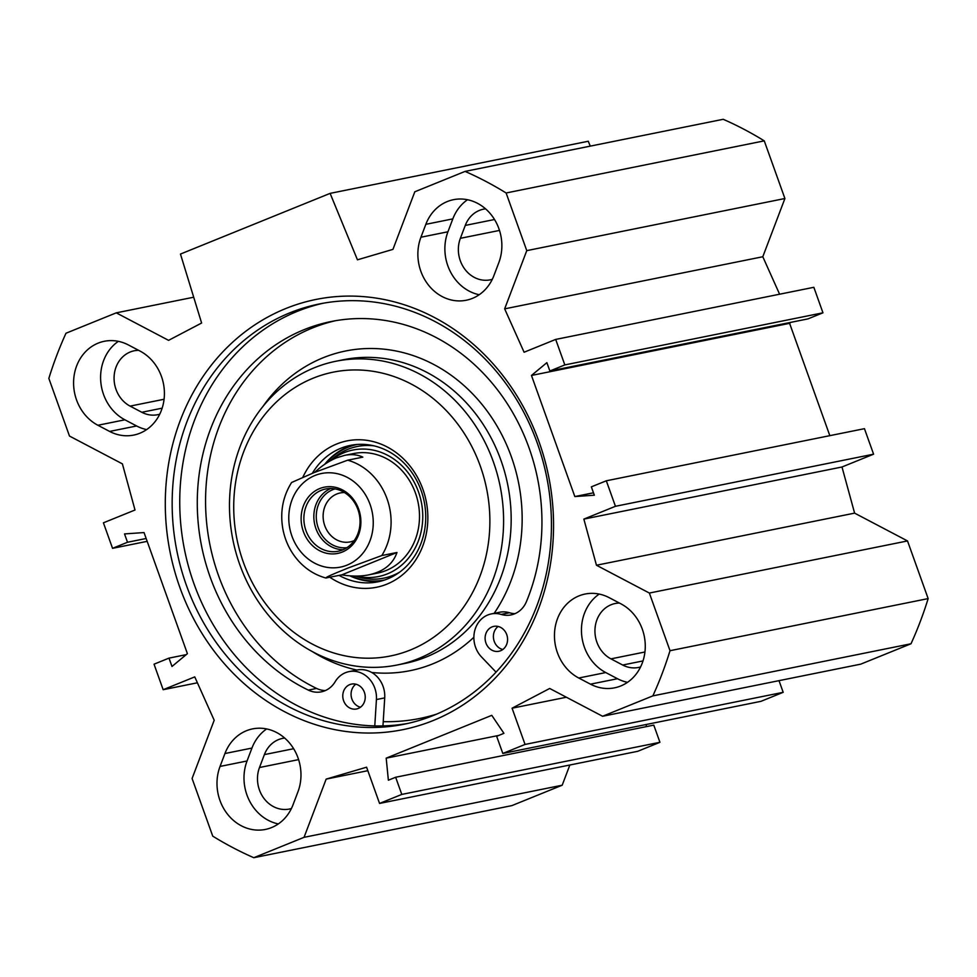 <?xml version="1.0" encoding="UTF-8"?>
<svg xmlns="http://www.w3.org/2000/svg" width="977" height="977" viewBox="0 0 977 977"><rect width="100%" height="100%" fill="white"/><g stroke="black" fill="none" stroke-linecap="round" stroke-linejoin="round"><path stroke-width="1.47" d="M606.314 480.794L864.45 428.671L873.585 454.183L841.991 466.994L854.606 513.133L907.511 540.94L649.363 593.051L596.458 565.243L583.855 519.105L615.449 506.294L606.314 480.794L591.354 486.851L594.334 495.205L574.83 496.56L531.464 375.449L546.876 362.65L549.868 370.991L564.828 364.922L555.693 339.422L524.099 352.233L504.657 308.854L526.762 250.637L784.91 198.514L764.258 140.859A370.82 326.196 -101.4 0 0 723.212 119.292L465.076 171.402A370.82 326.196 78.6 0 1 506.123 192.982L526.762 250.637M649.363 593.051L670.014 650.706A370.82 326.196 78.6 0 1 652.856 695.88L602.589 716.263L860.737 664.152L911.004 643.77A370.82 326.196 -101.4 0 0 928.15 598.596L907.511 540.94M602.589 716.263L549.697 688.467L512.07 708.203L525.052 744.437L502.813 753.45L760.949 701.339L783.188 692.314L779.011 680.651M646.371 726.632L646.163 724.519M379.552 803.436L637.688 751.313L659.939 742.3L653.784 725.129L395.648 777.252L401.791 794.423L379.552 803.436L366.583 767.201L326.159 779.109L304.055 837.326L253.788 857.708A370.82 326.196 78.6 0 1 212.742 836.141L192.09 778.486L214.195 720.257L194.753 676.89L163.159 689.701L154.036 664.189L168.997 658.119L171.989 666.473L187.401 653.662L144.034 532.563L124.519 533.918L127.511 542.259L112.55 548.329L103.415 522.817L135.009 510.006L122.394 463.867L69.489 436.06L48.85 378.404A370.82 326.196 78.6 0 1 65.996 333.23L116.263 312.848L168.581 340.35L201.616 323.021L180.464 254.057L330.116 193.373L357.448 259.821L392.949 249.367L414.81 191.785L465.076 171.402M253.788 857.708L511.924 805.598L562.19 785.215L569.86 765.015M590.267 146.135L588.264 141.25L330.116 193.373M784.91 198.514L762.805 256.743L779.597 294.211M555.693 339.422L813.841 287.299L822.964 312.811L808.003 318.881L549.868 370.991M790.784 322.349L789.599 323.338L829.827 435.657M118.351 341.339A44.698 39.324 -101.4 0 0 100.765 381.604A44.698 39.324 -101.4 0 0 124.885 419.805L136.621 425.972A44.698 39.324 -101.4 0 0 146.648 429.587M109.619 431.431L97.895 425.264A44.698 39.324 78.6 0 1 73.727 379.113A44.698 39.324 78.6 0 1 104.283 341.291A44.698 39.324 78.6 0 1 128.378 344.942L140.102 351.109A44.698 39.324 78.6 0 1 164.27 397.248A44.698 39.324 78.6 0 1 133.715 435.083A44.698 39.324 78.6 0 1 109.619 431.431L136.621 425.972M578.75 678.014A44.698 39.324 78.6 0 1 554.594 631.863A44.698 39.324 78.6 0 1 585.15 594.028A44.698 39.324 78.6 0 1 609.245 597.692L620.969 603.859A44.698 39.324 78.6 0 1 645.125 649.998A44.698 39.324 78.6 0 1 614.57 687.832A44.698 39.324 78.6 0 1 590.487 684.169L578.75 678.014L605.752 672.555L617.476 678.722A44.698 39.324 -101.4 0 0 627.515 682.337M599.206 594.077A44.698 39.324 -101.4 0 0 581.62 634.354A44.698 39.324 -101.4 0 0 605.752 672.555M297.924 791.883L293.027 804.792A44.698 39.324 78.6 0 1 265.39 829.436A44.698 39.324 78.6 0 1 226.298 812.559A44.698 39.324 78.6 0 1 220.045 766.432L224.942 753.523A44.698 39.324 78.6 0 1 252.591 728.891A44.698 39.324 78.6 0 1 291.671 745.756A44.698 39.324 78.6 0 1 297.924 791.883M266.648 728.94A44.698 39.324 -101.4 0 0 251.944 748.077L247.047 760.985A44.698 39.324 -101.4 0 0 278.323 823.929M467.531 199.735A44.698 39.324 -101.4 0 0 452.827 218.872L447.93 231.781A44.698 39.324 -101.4 0 0 479.206 294.724M420.928 237.228L425.838 224.331A44.698 39.324 78.6 0 1 453.475 199.687A44.698 39.324 78.6 0 1 492.555 216.552A44.698 39.324 78.6 0 1 498.807 262.691L493.91 275.587A44.698 39.324 78.6 0 1 466.273 300.232A44.698 39.324 78.6 0 1 427.181 283.367A44.698 39.324 78.6 0 1 420.928 237.228L447.93 231.781M502.813 753.45L496.658 736.292L503.937 733.336L491.773 715.335L386.196 758.152L388.37 780.208L395.648 777.252M433.177 720.538A219.446 193.031 -101.4 0 0 478.083 348.508A219.446 193.031 -101.4 0 0 167.03 474.639A219.446 193.031 -101.4 0 0 433.177 720.538M434.643 714.969A211.826 186.326 78.6 0 1 422.186 717.985L419.829 718.461A211.826 186.326 -101.4 0 0 436.572 714.15M498.82 735.412L386.196 758.152M284.686 738.05A29.457 25.915 -101.4 0 0 282.609 738.38A29.457 25.915 -101.4 0 0 264.388 754.61L259.491 767.519A29.457 25.915 -101.4 0 0 263.607 797.928A29.457 25.915 -101.4 0 0 289.363 809.041A29.457 25.915 -101.4 0 0 291.415 808.529M619.467 603.065A29.457 25.915 -101.4 0 0 615.168 603.517A29.457 25.915 -101.4 0 0 595.03 628.455A29.457 25.915 -101.4 0 0 610.943 658.864L622.679 665.032A29.457 25.915 -101.4 0 0 638.555 667.45A29.457 25.915 -101.4 0 0 640.594 666.937M485.569 208.858A29.457 25.915 -101.4 0 0 483.493 209.176A29.457 25.915 -101.4 0 0 465.272 225.418L460.375 238.315A29.457 25.915 -101.4 0 0 464.49 268.724A29.457 25.915 -101.4 0 0 490.246 279.837A29.457 25.915 -101.4 0 0 492.298 279.324M138.612 350.328A29.457 25.915 -101.4 0 0 134.301 350.767A29.457 25.915 -101.4 0 0 114.162 375.705A29.457 25.915 -101.4 0 0 130.088 406.114L141.812 412.282A29.457 25.915 -101.4 0 0 157.688 414.7A29.457 25.915 -101.4 0 0 159.74 414.187M433.837 715.286A214.366 188.561 78.6 0 1 404.222 724.201A214.366 188.561 78.6 0 1 176.959 551.394A214.366 188.561 78.6 0 1 319.369 303.957A214.366 188.561 78.6 0 1 542.54 459.666A214.366 188.561 78.6 0 1 433.837 715.286M408.007 723.395A214.366 188.561 78.6 0 1 184.543 549.868A214.366 188.561 78.6 0 1 323.167 303.236M593.479 492.799L574.83 496.56M873.585 454.183L615.449 506.294M841.991 466.994L583.855 519.105M854.606 513.133L596.458 565.243M762.805 256.743L504.657 308.854M822.964 312.811L564.828 364.922M789.599 323.338L531.464 375.449M764.258 140.859L506.123 192.982M186.216 654.651L168.997 658.119M197.403 682.789L163.159 689.701M147.173 541.343L112.55 548.329M146.159 538.498L127.511 542.259M193.702 297.216L116.263 312.848M928.15 598.596L670.014 650.706M911.004 643.77L652.856 695.88M566.379 697.236L512.07 708.203M783.188 692.314L525.052 744.437M659.939 742.3L401.791 794.423M367.828 770.694L326.159 779.109M562.19 785.215L304.055 837.326M335.038 488.903A30.055 26.44 -101.4 0 0 332.754 489.697A30.055 26.44 -101.4 0 0 317.232 524.478A30.055 26.44 -101.4 0 0 346.908 547.67M342.634 549.904A31.752 27.93 78.6 0 1 338.237 551.223A31.752 27.93 78.6 0 1 304.58 525.638A31.752 27.93 78.6 0 1 325.671 488.988A31.752 27.93 78.6 0 1 358.73 512.046A31.752 27.93 78.6 0 1 342.634 549.904M354.211 540.623A24.975 21.97 78.6 0 1 353.613 540.867A24.975 21.97 78.6 0 1 350.169 541.905A24.975 21.97 78.6 0 1 324.156 523.77A24.975 21.97 78.6 0 1 336.821 493.983A24.975 21.97 78.6 0 1 340.277 492.945A24.975 21.97 78.6 0 1 344.502 492.567M396.967 552.493C392.925 564.193 383.509 571.655 368.744 574.867C360.574 576.491 351.598 576.479 341.828 574.855L325.805 577.993C315.656 575.172 306.827 569.786 299.304 561.824C290.755 552.567 285.26 541.588 282.841 528.887C279.923 511.936 282.854 496.475 291.61 482.491L314.105 472.587L347.665 460.191A60.953 53.625 78.6 0 1 381.812 555.547L396.967 552.493L341.828 574.855M326.66 577.92C322.984 578.079 339.129 571.704 348.252 567.942L381.812 555.547M314.643 472.367C321.86 465.699 329.164 460.863 336.577 457.822L344.612 455.367C351.439 454.012 357.509 454.61 362.833 457.138L347.665 460.191M342.365 552.005A33.78 29.713 -101.4 0 0 349.277 494.741A33.78 29.713 -101.4 0 0 301.392 514.146A33.78 29.713 -101.4 0 0 342.365 552.005M313.141 378.197A144.767 127.352 78.6 0 1 488.732 540.415A144.767 127.352 78.6 0 1 283.525 623.631A144.767 127.352 78.6 0 1 313.141 378.197M329.847 577.273A74.667 65.691 -101.4 0 0 427.743 522.06A74.667 65.691 -101.4 0 0 336.699 443.998A74.667 65.691 -101.4 0 0 302.882 477.191M312.457 651.647A163.061 143.436 -101.4 0 0 356.874 670.051L348.984 671.639A25.402 22.337 78.6 0 1 376.426 699.556L374.777 725.911M356.874 670.051C361.893 669.001 366.839 669.807 371.724 672.469A25.402 22.337 78.6 0 1 384.718 697.883L383.228 721.661A211.826 186.326 -101.4 0 0 419.829 718.461M496.047 672.152L481.502 656.947A25.402 22.337 78.6 0 1 474.553 631.398A25.402 22.337 78.6 0 1 491.309 613.922A25.402 22.337 78.6 0 1 501.164 614.423A25.402 22.337 -101.4 0 0 511.008 614.924A25.402 22.337 -101.4 0 0 526.42 601.649A194.814 171.366 -101.4 0 0 503.155 397.541A194.814 171.366 -101.4 0 0 331.056 321.543A194.814 171.366 -101.4 0 0 197.684 489.501A194.814 171.366 -101.4 0 0 308.317 690.104A25.402 22.337 -101.4 0 0 321.335 691.838A25.402 22.337 -101.4 0 0 335.16 681.738A25.402 22.337 78.6 0 1 348.984 671.639M382.96 725.911L383.228 721.661M506.733 634.61A12.701 11.174 78.6 0 1 498.856 651.268A12.701 11.174 78.6 0 1 485.386 641.034A12.701 11.174 78.6 0 1 493.825 626.379A12.701 11.174 78.6 0 1 506.733 634.61M498.16 626.465A12.701 11.174 -101.4 0 0 493.678 639.361A12.701 11.174 -101.4 0 0 502.813 649.51M364.397 692.327A12.701 11.174 78.6 0 1 356.52 708.984A12.701 11.174 78.6 0 1 343.061 698.75A12.701 11.174 78.6 0 1 351.5 684.095A12.701 11.174 78.6 0 1 364.397 692.327M355.823 684.181A12.701 11.174 -101.4 0 0 351.354 697.077A12.701 11.174 -101.4 0 0 360.476 707.226M335.221 320.774A194.814 171.366 -101.4 0 0 205.842 490.21A194.814 171.366 -101.4 0 0 316.597 688.431A25.402 22.337 -101.4 0 0 325.378 690.556M491.309 613.922L499.601 612.249A25.402 22.337 78.6 0 1 509.444 612.75A25.402 22.337 -101.4 0 0 515.062 613.641M353.967 444.791A69.587 61.221 -101.4 0 0 347.885 446.843A69.587 61.221 -101.4 0 0 324.706 464.283M349.864 575.844A69.587 61.221 -101.4 0 0 381.47 580.985M356.324 576.088A64.543 56.776 -101.4 0 0 422.406 509.273A64.543 56.776 -101.4 0 0 343.989 452.717A64.543 56.776 -101.4 0 0 330.69 460.619M373.299 573.731A60.953 53.625 -101.4 0 0 418.095 502.471A60.953 53.625 -101.4 0 0 348.85 454.757M312.371 473.283A69.587 61.221 78.6 0 1 340.778 448.284A69.587 61.221 78.6 0 1 350.389 445.39A69.587 61.221 78.6 0 1 424.177 501.482A69.587 61.221 78.6 0 1 377.94 581.816A69.587 61.221 78.6 0 1 339.104 575.404M314.46 367.706A154.928 136.291 -101.4 0 0 235.909 552.445A154.928 136.291 -101.4 0 0 397.199 664.995A154.928 136.291 -101.4 0 0 500.126 486.155A154.928 136.291 -101.4 0 0 335.868 361.258A154.928 136.291 -101.4 0 0 314.46 367.706M124.885 419.805L97.895 425.264M617.476 678.722L590.487 684.169M224.942 753.523L251.944 748.077M247.047 760.985L220.045 766.432M452.827 218.872L425.838 224.331M293.637 748.712L264.388 754.61M644.93 652.001L610.943 658.864M643.013 660.928L622.679 665.032M499.491 230.425L460.375 238.315M494.521 219.507L465.272 225.418M164.075 399.263L130.088 406.114M298.608 759.617L259.491 767.519M162.145 408.178L141.812 412.282M330.763 488.5A31.752 27.93 -101.4 0 0 314.545 523.623A31.752 27.93 -101.4 0 0 343.122 549.697M314.96 475.481A47.751 41.999 78.6 0 1 372.872 528.984A47.751 41.999 78.6 0 1 305.19 556.426A47.751 41.999 78.6 0 1 314.96 475.481M384.718 697.883L376.426 699.556M316.597 688.431L308.317 690.104M509.444 612.75L501.164 614.423M397.199 664.995L404.771 663.468A154.928 136.291 -101.4 0 0 483.627 610.369A154.928 136.291 -101.4 0 0 489.086 434.179A154.928 136.291 -101.4 0 0 343.452 359.731L335.868 361.258M371.724 672.469A163.061 143.436 -101.4 0 0 473.869 637.26M494.142 613.361A163.061 143.436 -101.4 0 0 464.185 385.732A163.061 143.436 -101.4 0 0 262.947 406.432M357.301 444.45A69.147 60.818 -101.4 0 0 348.032 447.271A69.147 60.818 -101.4 0 0 325.952 463.452M351.085 575.929A69.147 60.818 -101.4 0 0 384.669 579.996M374.106 445.866A67.144 59.06 -101.4 0 0 347.983 449.286A67.144 59.06 -101.4 0 0 332.058 459.3L330.446 460.753M355.567 576.088L355.64 576.112A67.144 59.06 -101.4 0 0 399.605 572.18M368.744 574.867L377.647 573.072M344.612 455.367L353.527 453.56"/></g></svg>
